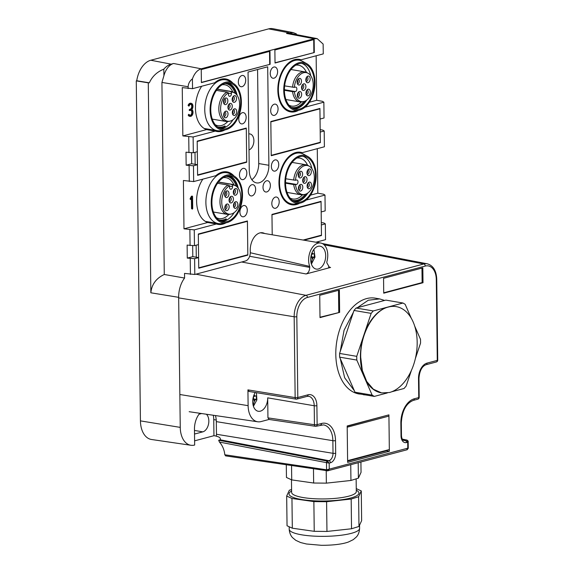 <?xml version="1.0" encoding="UTF-8"?>
<svg xmlns="http://www.w3.org/2000/svg" width="574" height="574" viewBox="0 0 574 574"><rect width="100%" height="100%" fill="white"/><g stroke="black" fill="none" stroke-linecap="round" stroke-linejoin="round"><path stroke-width="0.86" d="M264.65 233.51A15.218 9.622 99.6 0 0 262.605 232.779A15.218 9.622 99.6 0 0 250.235 250.4A15.218 9.622 99.6 0 0 250.286 251.627A7.613 4.807 -80.4 0 1 245.493 260.976L194.808 274.472L184.527 273.403L184.584 278.046A21.934 13.862 -80.4 0 0 178.657 297.332L180.25 427.386A21.934 13.862 99.6 0 0 190.92 445.273A21.934 13.862 99.6 0 0 194.658 445.037L194.464 429.194A17.12 10.82 -80.4 0 1 199.788 413.273M180.25 427.386L140.429 420.878A22.831 14.429 99.6 0 0 151.536 439.497L190.92 445.273M216.219 436.032L213.944 435.695L213.75 419.623A17.12 10.82 99.6 0 0 213.291 415.253M194.608 440.846L213.944 435.695M249.008 149.907A8.18 5.173 99.6 0 0 253.887 140.608A8.18 5.173 99.6 0 0 249.977 133.95A8.18 5.173 99.6 0 0 248.815 133.957M206.389 414.241A9.514 6.013 -80.4 0 1 208.836 420.936A9.514 6.013 99.6 0 1 202.816 431.856L195.454 433.815A9.514 6.013 -80.4 0 1 194.521 433.958M199.02 414.227L201.61 413.538M194.615 258.68L198.611 257.618L192.799 256.628L187.282 258.099L194.615 258.68L194.808 274.472M246.978 254.992L247.832 255.136L198.74 268.209L198.611 257.618M194.263 229.88L183.981 228.818L207.709 222.504L216.427 223.982L194.263 229.88L194.457 245.672L198.453 244.61L198.324 234.02L247.416 220.954L247.832 255.136M192.663 245.636L192.799 256.628M194.457 245.672L187.124 245.091L187.282 258.099M190.073 245.572L189.879 229.779M205.801 221.657A26.634 16.833 99.6 0 0 206.382 221.542M216.427 223.982A26.634 16.833 99.6 0 0 218.048 224.391A26.634 16.833 99.6 0 0 226.127 222.777M202.852 179.131A26.634 16.833 99.6 0 0 196.609 201.223A26.634 16.833 99.6 0 0 207.709 222.504M234.063 176.06A26.634 16.833 99.6 0 0 226.967 171.87A26.634 16.833 99.6 0 0 215.838 175.68L193.668 181.578L183.393 180.509L183.981 228.818M193.481 165.786L186.148 165.204L191.659 163.733L197.478 164.724L193.481 165.786L193.668 181.578M189.291 181.477L189.097 165.685M245.844 162.098L246.698 162.241L197.607 175.314L197.478 164.724M193.129 136.985L182.848 135.923L206.568 129.609L215.293 131.087L193.129 136.985L193.316 152.777L197.32 151.715L197.191 141.125L246.282 128.059L246.698 162.241M191.529 152.741L191.659 163.733M193.316 152.777L185.99 152.196L186.148 165.204M188.939 152.677L188.746 136.885M204.667 128.763A26.634 16.833 99.6 0 0 205.241 128.648M215.293 131.087A26.634 16.833 99.6 0 0 216.915 131.496A26.634 16.833 99.6 0 0 224.994 129.882M201.711 86.236A26.634 16.833 99.6 0 0 195.469 108.328A26.634 16.833 99.6 0 0 206.568 129.609M232.922 83.165A26.634 16.833 99.6 0 0 225.833 78.975A26.634 16.833 99.6 0 0 214.705 82.785L192.534 88.683L182.252 87.614L182.848 135.923M298.631 110.28A26.634 16.833 -80.4 0 1 290.552 111.894A26.634 16.833 -80.4 0 1 277.83 90.211A26.634 16.833 -80.4 0 1 299.47 59.373A26.634 16.833 -80.4 0 1 301.092 59.782L323.262 53.884L323.14 44.076L317.157 38.623L289.648 33.314A16.66 10.526 99.6 0 0 286.512 33.443L293.178 32.61L296.371 33.888L296.378 34.612M301.092 59.782L297.806 59.222M304.988 107.209L323.851 102.186L322.416 101.304L316.69 100.292L309.393 102.237M323.851 102.186L324.045 117.979L320.048 119.048L319.919 108.457L270.828 121.523L271.244 155.712L320.335 142.639L320.206 132.049L324.202 130.987L322.767 130.097L320.177 129.645M319.481 142.495L320.335 142.639M324.202 130.987L324.396 146.779L302.233 152.677L298.939 152.117M299.764 203.174A26.634 16.833 -80.4 0 1 291.685 204.789A26.634 16.833 -80.4 0 1 278.964 183.106A26.634 16.833 -80.4 0 1 300.604 152.268A26.634 16.833 -80.4 0 1 302.233 152.677M306.121 200.104L324.984 195.081L323.557 194.199L317.824 193.187L310.527 195.131M324.984 195.081L325.178 210.873L321.182 211.942L321.053 201.352L271.961 214.418L272.212 234.795L271.961 214.791L321.053 201.718L321.462 235.161L303.122 240.047M320.615 235.39L321.469 235.534L321.34 224.943L325.336 223.882L323.908 222.992L321.311 222.54M321.469 235.534L303.976 240.19M325.336 223.882L325.53 239.674L315.951 242.221M190.424 274.372L190.231 258.58M251.843 179.691A15.218 9.622 99.6 0 0 258.723 163.554L257.575 69.504M259.261 182.754A15.218 9.622 99.6 0 0 268.897 165.283L267.692 66.814L248.054 72.037L249.26 170.507A15.218 9.622 -80.4 0 0 256.528 182.898A15.218 9.622 -80.4 0 0 259.261 182.754M246.146 117.283A5.704 3.609 99.6 0 0 243.419 112.633A5.704 3.609 99.6 0 0 238.784 119.241A5.704 3.609 99.6 0 0 241.511 123.891A5.704 3.609 99.6 0 0 246.146 117.283M245.694 80.123A5.704 3.609 99.6 0 0 242.967 75.474A5.704 3.609 99.6 0 0 238.332 82.082A5.704 3.609 99.6 0 0 241.058 86.731A5.704 3.609 99.6 0 0 245.694 80.123M247.279 210.177A5.704 3.609 99.6 0 0 244.553 205.528A5.704 3.609 99.6 0 0 239.918 212.136A5.704 3.609 99.6 0 0 242.644 216.785A5.704 3.609 99.6 0 0 247.279 210.177M246.827 173.018A5.704 3.609 99.6 0 0 244.101 168.369A5.704 3.609 99.6 0 0 239.466 174.977A5.704 3.609 99.6 0 0 242.192 179.626A5.704 3.609 99.6 0 0 246.827 173.018M270.691 110.746A5.704 3.609 -80.4 0 1 275.333 104.138A5.704 3.609 -80.4 0 1 278.06 108.787A5.704 3.609 -80.4 0 1 273.418 115.396A5.704 3.609 -80.4 0 1 270.691 110.746M270.239 73.587A5.704 3.609 -80.4 0 1 274.874 66.986A5.704 3.609 -80.4 0 1 277.601 71.628A5.704 3.609 -80.4 0 1 272.966 78.236A5.704 3.609 -80.4 0 1 270.239 73.587M271.825 203.641A5.704 3.609 -80.4 0 1 276.467 197.033A5.704 3.609 -80.4 0 1 279.194 201.682A5.704 3.609 -80.4 0 1 274.551 208.29A5.704 3.609 -80.4 0 1 271.825 203.641M271.373 166.482A5.704 3.609 -80.4 0 1 276.015 159.881A5.704 3.609 -80.4 0 1 278.734 164.523A5.704 3.609 -80.4 0 1 274.099 171.131A5.704 3.609 -80.4 0 1 271.373 166.482M263.007 187.354A5.704 3.609 -80.4 0 1 267.649 180.745A5.704 3.609 -80.4 0 1 270.376 185.388A5.704 3.609 -80.4 0 1 265.733 191.996A5.704 3.609 -80.4 0 1 263.007 187.354M255.645 189.312A5.704 3.609 99.6 0 0 252.919 184.663A5.704 3.609 99.6 0 0 248.284 191.271A5.704 3.609 99.6 0 0 251.01 195.921A5.704 3.609 99.6 0 0 255.645 189.312M318.419 241.568L318.427 242.415A21.934 13.862 -80.4 0 1 318.785 242.709M178.657 297.332L150.847 292.79C151.73 284.36 156.207 278.261 164.272 274.494L184.584 278.046M192.103 208.735L191.974 197.779L191.149 199.278L190.704 198.733L192.046 196.308L192.57 196.495L192.721 208.57L192.333 209.123L191.522 208.635L191.407 198.805M192.347 196.107L191.465 196.208L190.123 198.64L190.267 199.379L190.848 199.472M191.522 208.635L192.333 209.123M189.908 109.598L190.676 109.39A2.619 1.65 -80.4 0 0 192.319 106.75A2.619 1.65 -80.4 0 0 191.085 104.26A2.619 1.65 -80.4 0 0 189.205 105.86L188.86 106.147L188.674 105.501A3.566 2.253 -80.4 0 1 191.242 103.32A3.566 2.253 -80.4 0 1 192.929 105.81A3.566 2.253 -80.4 0 1 191.831 109.555A3.566 2.253 -80.4 0 1 192.857 113.674A3.566 2.253 -80.4 0 1 190.123 116.393A3.566 2.253 -80.4 0 1 188.796 115.252L189.312 114.621A2.619 1.65 -80.4 0 0 190.281 115.453A2.619 1.65 -80.4 0 0 192.347 113.157A2.619 1.65 -80.4 0 0 191.156 110.301A2.619 1.65 -80.4 0 0 190.69 110.323L189.836 110.531L189.908 109.598L189.327 109.498L190.094 109.297A2.619 1.65 99.6 0 0 191.716 106.886A2.619 1.65 99.6 0 0 190.783 104.253M191.242 103.32L190.661 103.227A3.566 2.253 99.6 0 0 188.093 105.401L188.86 106.147M188.731 114.52L188.215 115.152A3.566 2.253 99.6 0 0 189.542 116.292L190.123 116.393M190.001 115.367A2.619 1.65 99.6 0 0 191.766 113.056A2.619 1.65 99.6 0 0 190.862 110.287M189.327 109.498L189.255 110.43L189.757 110.502M316.145 55.778L316.69 100.292M317.279 148.673L317.824 193.187M188.157 88.583L188.129 86.724C188.344 83.495 189.772 80.877 192.419 78.882L192.534 88.683M164.272 274.494L161.925 82.441L163.906 75.768L163.827 69.167C166.073 66.541 168.512 64.869 171.152 64.152L173.606 63.499A16.66 10.526 -80.4 0 0 163.906 75.768M150.847 292.79L148.279 82.843L149.333 82.814C152.254 76.392 157.082 71.843 163.827 69.167M140.429 420.878L136.275 80.884L136.741 80.755A22.831 14.429 99.6 0 1 150.797 60.241L268.618 28.879A22.831 14.429 99.6 0 1 272.915 28.7L293.178 32.61M148.279 82.843L136.275 80.884M192.419 78.882C194.428 73.379 197.363 70.021 201.23 68.801L314.143 38.745L317.157 38.623M314.308 52.535L275.032 62.996L274.874 49.988L314.15 39.534L314.308 52.535L275.032 62.803M270.124 64.302L201.395 82.599L201.237 69.59L269.967 51.294L270.124 64.302L201.395 82.405M149.333 82.814L136.741 80.755M269.536 51.409L269.687 64.223M313.713 39.649L313.87 52.464M255.05 396.182L254.153 396.419L254.138 395.063A3.803 2.404 -80.4 0 1 255.05 396.182L256.348 395.759L256.391 399.418L252.94 398.88M255.093 399.899A3.803 2.404 -80.4 0 1 254.217 401.499L254.196 400.135L256.391 399.418M254.217 401.499L253.256 405.703M254.138 395.063L254.124 394.675M253.5 396.412L253.529 398.722M254.153 396.419L253.5 396.397M254.196 400.135L252.818 399.798M313.031 254.002L312.134 254.239L312.113 252.876A3.803 2.404 -80.4 0 1 313.031 254.002L314.33 253.579L314.373 257.238L310.921 256.693M313.074 257.712A3.803 2.404 -80.4 0 1 312.191 259.312L312.177 257.956L314.373 257.238M312.191 259.312L311.237 263.523M312.113 252.876L312.105 252.495M311.481 254.232L311.51 256.542M312.134 254.239L311.481 254.217M312.177 257.956L310.799 257.618M286.297 464.832L286.455 477.453L291.721 479.9L291.549 465.607M360.924 462.048L361.046 472.345L358.391 478.149L350.944 480.467L326.362 483.143L313.648 483.021L291.721 479.9M313.476 468.843L313.648 483.021M358.205 462.773L358.391 478.149M350.75 464.753L350.944 480.467M326.211 470.723L326.362 483.143M291.463 479.778L291.621 492.392A32.345 6.953 -0.7 0 0 320.019 498.935A32.345 6.953 -0.7 0 0 356.296 491.595L356.145 478.845M356.282 490.225A34.978 7.519 179.3 0 1 319.718 500.994A34.978 7.519 179.3 0 1 291.599 491.014M291.585 489.536L289.339 490.232L286.677 496.036L291.951 498.476L313.87 501.597L326.592 501.719L351.173 499.043L358.621 496.725L361.276 490.928L356.26 488.603M286.677 496.036L287.043 525.762L292.317 528.202L314.236 531.323L326.958 531.445L351.532 528.769L358.98 526.451L361.634 520.654L361.276 490.928M358.98 526.451L358.621 496.725M351.532 528.769L351.173 499.043M326.958 531.445L326.592 501.719M314.236 531.323L313.87 501.597M292.317 528.202L291.951 498.476M217.568 183.271L228.122 185.065A15.218 9.622 99.6 0 0 220.301 197.693A15.218 9.622 99.6 0 0 227.232 214.367A15.218 9.622 99.6 0 0 229.363 214.36L230.827 214.102A14.709 9.299 99.6 0 0 240.384 201.23A14.709 9.299 99.6 0 0 235.634 185.804A14.709 9.299 99.6 0 0 232.527 185.029L231.071 184.276L218.407 182.13M229.586 186.084L232.549 186.586A2.282 1.442 -80.4 0 1 230.691 189.233A2.282 1.442 -80.4 0 1 229.6 187.368L229.586 185.811L228.122 185.065M232.549 186.586L232.527 185.029M230.827 214.102A14.709 9.299 99.6 0 1 222.073 197.994A14.709 9.299 -80.4 0 1 229.586 185.811M228.918 194.572A3.379 2.138 99.6 0 0 226.321 191.092A3.379 2.138 99.6 0 0 224.707 193.825A3.379 2.138 99.6 0 0 225.317 196.975A3.379 2.138 99.6 0 0 228.918 194.572M234.917 195.225A3.379 2.138 99.6 0 0 237.593 192.261A3.379 2.138 99.6 0 0 236.065 188.559A3.379 2.138 99.6 0 0 234.996 188.781A3.379 2.138 99.6 0 0 233.381 191.529A3.379 2.138 99.6 0 0 233.998 194.665A3.379 2.138 99.6 0 0 234.917 195.225M233.338 199.989A3.379 2.138 99.6 0 0 230.741 196.502A3.379 2.138 99.6 0 0 229.126 199.243A3.379 2.138 99.6 0 0 229.736 202.385A3.379 2.138 99.6 0 0 233.338 199.989M233.546 204.653A3.379 2.138 99.6 0 0 234.156 207.802A3.379 2.138 99.6 0 0 237.758 205.399A3.379 2.138 99.6 0 0 235.161 201.919A3.379 2.138 99.6 0 0 233.546 204.653M227.548 204.007A3.379 2.138 99.6 0 0 226.479 204.229A3.379 2.138 99.6 0 0 224.864 206.977A3.379 2.138 99.6 0 0 225.482 210.106A3.379 2.138 99.6 0 0 226.393 210.665A3.379 2.138 99.6 0 0 229.076 207.709A3.379 2.138 99.6 0 0 227.548 204.007M235.634 185.804L234.336 185.079A15.218 9.622 99.6 0 0 232.327 184.362A15.218 9.622 99.6 0 0 231.071 184.276M224.872 196.179A2.282 1.442 99.6 0 0 224.972 196.2A2.282 1.442 99.6 0 0 226.78 194.206A2.282 1.442 99.6 0 0 225.74 191.702A2.282 1.442 99.6 0 0 225.632 191.687M233.553 193.869A2.282 1.442 99.6 0 0 233.647 193.89A2.282 1.442 99.6 0 0 233.654 193.89A2.282 1.442 99.6 0 0 235.455 191.888A2.282 1.442 99.6 0 0 234.422 189.391L234.422 189.391A2.282 1.442 99.6 0 0 234.314 189.377M229.291 201.596A2.282 1.442 99.6 0 0 229.392 201.618A2.282 1.442 99.6 0 0 231.2 199.616A2.282 1.442 99.6 0 0 230.16 197.119A2.282 1.442 99.6 0 0 230.052 197.104M233.711 207.006A2.282 1.442 99.6 0 0 233.812 207.027A2.282 1.442 99.6 0 0 235.62 205.033A2.282 1.442 99.6 0 0 234.579 202.529A2.282 1.442 99.6 0 0 234.472 202.514M225.03 209.316A2.282 1.442 99.6 0 0 225.13 209.338A2.282 1.442 99.6 0 0 225.137 209.338A2.282 1.442 99.6 0 0 226.938 207.336A2.282 1.442 99.6 0 0 225.905 204.839A2.282 1.442 99.6 0 0 225.898 204.839A2.282 1.442 99.6 0 0 225.797 204.825M224.678 195.418A2.282 1.442 99.6 0 0 225.324 193.955A2.282 1.442 99.6 0 0 225.202 192.34M233.36 193.108A2.282 1.442 99.6 0 0 233.883 190.03M229.098 200.835A2.282 1.442 99.6 0 0 229.744 199.372A2.282 1.442 99.6 0 0 229.622 197.757M233.518 206.245A2.282 1.442 99.6 0 0 234.163 204.782A2.282 1.442 99.6 0 0 234.041 203.167M224.843 208.556A2.282 1.442 99.6 0 0 225.367 205.478M224.951 219.34L226.565 219.612L226.027 218.83A22.07 13.948 99.6 0 1 219.598 220.021A22.07 13.948 99.6 0 1 218.594 219.792M220.402 220.918A22.831 14.429 99.6 0 0 226.565 219.612M237.579 187.389A22.831 14.429 99.6 0 0 228.036 175.924M236.237 186.177A22.07 13.948 99.6 0 0 226.988 176.505A22.07 13.948 99.6 0 0 225.962 176.397M216.455 217.689A20.736 13.109 99.6 0 0 219.038 218.579A20.736 13.109 99.6 0 0 228.933 214.418M221.55 221.392A23.211 14.673 99.6 0 0 234.142 212.638M238.275 188.279A23.211 14.673 99.6 0 0 229.284 175.859M233.948 184.878A20.736 13.109 99.6 0 0 225.984 177.689A20.736 13.109 99.6 0 0 223.25 177.675M240.14 206.238A23.211 14.673 -80.4 0 1 222.985 221.758A23.211 14.673 -80.4 0 1 213.6 191.501A23.211 14.673 -80.4 0 1 230.755 175.988A23.211 14.673 -80.4 0 1 240.14 206.238M240.736 206.568A24.252 15.326 -80.4 0 1 226.213 222.762A24.252 15.326 -80.4 0 1 213.004 191.171A24.252 15.326 -80.4 0 1 234.135 176.103A24.252 15.326 -80.4 0 1 240.736 206.568M226.213 222.762L221.808 223.53A25.78 16.294 -80.4 0 1 218.192 223.544A25.78 16.294 -80.4 0 1 207.766 189.951A25.78 16.294 -80.4 0 1 226.823 172.717A25.78 16.294 -80.4 0 1 230.231 173.929L234.135 176.103M216.434 90.376L226.988 92.17A15.218 9.622 99.6 0 0 219.168 104.798A15.218 9.622 99.6 0 0 226.091 121.48A15.218 9.622 99.6 0 0 228.23 121.466L229.693 121.207A14.709 9.299 99.6 0 0 239.25 108.335A14.709 9.299 99.6 0 0 234.501 92.909A14.709 9.299 99.6 0 0 231.394 92.134L229.937 91.381L217.273 89.235M228.452 93.189L231.415 93.691A2.282 1.442 -80.4 0 1 229.557 96.339A2.282 1.442 -80.4 0 1 228.466 94.473L228.452 92.916L226.988 92.17M231.415 93.691L231.394 92.134M229.693 121.207A14.709 9.299 99.6 0 1 220.94 105.099A14.709 9.299 -80.4 0 1 228.452 92.916M227.778 101.677A3.379 2.138 99.6 0 0 225.18 98.197A3.379 2.138 99.6 0 0 223.573 100.931A3.379 2.138 99.6 0 0 224.183 104.081A3.379 2.138 99.6 0 0 227.778 101.677M233.776 102.33A3.379 2.138 99.6 0 0 236.459 99.367A3.379 2.138 99.6 0 0 234.931 95.664A3.379 2.138 99.6 0 0 233.862 95.887A3.379 2.138 99.6 0 0 232.248 98.635A3.379 2.138 99.6 0 0 232.865 101.77A3.379 2.138 99.6 0 0 233.776 102.33M232.197 107.094A3.379 2.138 99.6 0 0 229.6 103.607A3.379 2.138 99.6 0 0 227.993 106.348A3.379 2.138 99.6 0 0 228.603 109.49A3.379 2.138 99.6 0 0 232.197 107.094M232.413 111.758A3.379 2.138 99.6 0 0 233.022 114.908A3.379 2.138 99.6 0 0 236.617 112.504A3.379 2.138 99.6 0 0 234.02 109.024A3.379 2.138 99.6 0 0 232.413 111.758M226.414 111.112A3.379 2.138 99.6 0 0 225.345 111.334A3.379 2.138 99.6 0 0 223.731 114.083A3.379 2.138 99.6 0 0 224.348 117.211A3.379 2.138 99.6 0 0 225.259 117.77A3.379 2.138 99.6 0 0 227.943 114.814A3.379 2.138 99.6 0 0 226.414 111.112M234.501 92.909L233.202 92.184A15.218 9.622 99.6 0 0 231.193 91.467A15.218 9.622 99.6 0 0 229.937 91.381M223.738 103.284A2.282 1.442 99.6 0 0 223.838 103.306A2.282 1.442 99.6 0 0 225.647 101.311A2.282 1.442 99.6 0 0 224.606 98.807A2.282 1.442 99.6 0 0 224.499 98.793M232.413 100.974A2.282 1.442 99.6 0 0 232.513 100.995A2.282 1.442 99.6 0 0 232.52 100.995A2.282 1.442 99.6 0 0 234.321 98.993A2.282 1.442 99.6 0 0 233.288 96.497A2.282 1.442 99.6 0 0 233.281 96.497A2.282 1.442 99.6 0 0 233.18 96.482M228.158 108.701A2.282 1.442 99.6 0 0 228.258 108.723A2.282 1.442 99.6 0 0 230.066 106.721A2.282 1.442 99.6 0 0 229.026 104.224A2.282 1.442 99.6 0 0 228.918 104.21M232.578 114.111A2.282 1.442 99.6 0 0 232.678 114.133A2.282 1.442 99.6 0 0 234.479 112.138A2.282 1.442 99.6 0 0 233.446 109.634A2.282 1.442 99.6 0 0 233.338 109.62M223.896 116.422A2.282 1.442 99.6 0 0 223.996 116.443A2.282 1.442 99.6 0 0 225.804 114.441A2.282 1.442 99.6 0 0 224.771 111.944A2.282 1.442 99.6 0 0 224.764 111.944A2.282 1.442 99.6 0 0 224.664 111.93M223.544 102.524A2.282 1.442 99.6 0 0 224.19 101.06A2.282 1.442 99.6 0 0 224.068 99.445M232.226 100.213A2.282 1.442 99.6 0 0 232.75 97.135M227.964 107.941A2.282 1.442 99.6 0 0 228.61 106.477A2.282 1.442 99.6 0 0 228.488 104.863M232.384 113.351A2.282 1.442 99.6 0 0 233.03 111.887A2.282 1.442 99.6 0 0 232.908 110.273M223.709 115.661A2.282 1.442 99.6 0 0 224.226 112.583M223.817 126.445L225.431 126.718L224.886 125.936A22.07 13.948 99.6 0 1 218.464 127.127A22.07 13.948 99.6 0 1 217.46 126.897M219.261 128.024A22.831 14.429 99.6 0 0 225.431 126.718M236.445 94.495A22.831 14.429 99.6 0 0 226.902 83.029M235.103 93.282A22.07 13.948 99.6 0 0 225.855 83.61A22.07 13.948 99.6 0 0 224.829 83.503M215.315 124.795A20.736 13.109 99.6 0 0 217.905 125.684A20.736 13.109 99.6 0 0 227.799 121.523M220.416 128.497A23.211 14.673 99.6 0 0 233.001 119.744M237.141 95.384A23.211 14.673 99.6 0 0 228.151 82.965M232.814 91.983A20.736 13.109 99.6 0 0 224.85 84.794A20.736 13.109 99.6 0 0 222.116 84.78M239.006 113.343A23.211 14.673 -80.4 0 1 221.851 128.863A23.211 14.673 -80.4 0 1 212.459 98.606A23.211 14.673 -80.4 0 1 229.622 83.094A23.211 14.673 -80.4 0 1 239.006 113.343M239.602 113.674A24.252 15.326 -80.4 0 1 225.073 129.868A24.252 15.326 -80.4 0 1 211.871 98.276A24.252 15.326 -80.4 0 1 233.001 83.208A24.252 15.326 -80.4 0 1 239.602 113.674M225.073 129.868L220.674 130.635A25.78 16.294 -80.4 0 1 217.058 130.65A25.78 16.294 -80.4 0 1 206.633 97.056A25.78 16.294 -80.4 0 1 225.69 79.822A25.78 16.294 -80.4 0 1 229.098 81.034L233.001 83.208M319.065 108.68L319.919 108.823L320.328 142.266L271.237 155.339L270.828 121.896L319.919 108.823M320.199 201.574L321.053 201.718M284.395 90.29L292.596 91.682A15.218 9.622 99.6 0 0 299.693 101.863A15.218 9.622 99.6 0 0 299.728 101.871A15.218 9.622 99.6 0 0 301.867 101.863L303.33 101.605A14.709 9.299 99.6 0 0 312.902 88.669A14.709 9.299 99.6 0 0 308.138 73.307A14.709 9.299 99.6 0 0 306.236 72.618A14.709 9.299 99.6 0 0 294.333 87.384L284.632 85.878M294.333 87.384L295.359 87.105A2.282 1.442 -80.4 0 1 295.768 87.083A2.282 1.442 -80.4 0 1 296.851 89.264A2.282 1.442 -80.4 0 1 295.416 91.567L292.596 91.682M308.138 73.307L306.839 72.575A15.218 9.622 99.6 0 0 304.873 71.872A15.218 9.622 99.6 0 0 304.83 71.865A15.218 9.622 99.6 0 0 292.546 87.226M303.33 101.605A14.709 9.299 99.6 0 1 301.228 101.612A14.709 9.299 -80.4 0 1 294.383 91.84M300.051 91.51A3.379 2.138 99.6 0 0 298.982 91.732A3.379 2.138 99.6 0 0 297.368 94.48A3.379 2.138 99.6 0 0 297.985 97.609A3.379 2.138 99.6 0 0 298.896 98.168A3.379 2.138 99.6 0 0 301.58 95.212A3.379 2.138 99.6 0 0 300.051 91.51M301.415 82.075A3.379 2.138 99.6 0 0 298.824 78.595A3.379 2.138 99.6 0 0 297.21 81.329A3.379 2.138 99.6 0 0 297.82 84.471A3.379 2.138 99.6 0 0 301.415 82.075M304.306 83.782A3.379 2.138 99.6 0 0 303.237 84.005A3.379 2.138 99.6 0 0 301.623 86.76A3.379 2.138 99.6 0 0 302.24 89.888A3.379 2.138 99.6 0 0 303.158 90.448A3.379 2.138 99.6 0 0 305.834 87.485A3.379 2.138 99.6 0 0 304.306 83.782M307.42 82.721A3.379 2.138 99.6 0 0 310.096 79.764A3.379 2.138 99.6 0 0 308.568 76.062A3.379 2.138 99.6 0 0 307.499 76.285A3.379 2.138 99.6 0 0 305.885 79.033A3.379 2.138 99.6 0 0 306.502 82.161A3.379 2.138 99.6 0 0 307.42 82.721M306.05 92.156A3.379 2.138 99.6 0 0 306.659 95.298A3.379 2.138 99.6 0 0 310.254 92.902A3.379 2.138 99.6 0 0 307.657 89.422A3.379 2.138 99.6 0 0 306.05 92.156M297.533 96.819A2.282 1.442 99.6 0 0 297.633 96.841A2.282 1.442 99.6 0 0 297.641 96.841A2.282 1.442 99.6 0 0 299.441 94.839A2.282 1.442 99.6 0 0 298.408 92.342A2.282 1.442 99.6 0 0 298.401 92.342A2.282 1.442 99.6 0 0 298.301 92.328M297.375 83.682A2.282 1.442 99.6 0 0 297.476 83.704A2.282 1.442 99.6 0 0 299.284 81.709A2.282 1.442 99.6 0 0 298.243 79.205A2.282 1.442 99.6 0 0 298.136 79.19M301.795 89.099A2.282 1.442 99.6 0 0 301.888 89.121A2.282 1.442 99.6 0 0 303.703 87.112A2.282 1.442 99.6 0 0 302.67 84.622A2.282 1.442 99.6 0 0 302.663 84.615A2.282 1.442 99.6 0 0 302.555 84.608M306.05 81.372A2.282 1.442 99.6 0 0 306.15 81.393A2.282 1.442 99.6 0 0 306.157 81.393A2.282 1.442 99.6 0 0 307.958 79.391A2.282 1.442 99.6 0 0 306.925 76.894A2.282 1.442 99.6 0 0 306.918 76.894A2.282 1.442 99.6 0 0 306.817 76.88M306.215 94.509A2.282 1.442 99.6 0 0 306.315 94.531A2.282 1.442 99.6 0 0 308.123 92.536A2.282 1.442 99.6 0 0 307.083 90.032A2.282 1.442 99.6 0 0 306.975 90.018M297.346 96.059A2.282 1.442 99.6 0 0 297.87 92.981M297.181 82.921A2.282 1.442 99.6 0 0 297.827 81.458A2.282 1.442 99.6 0 0 297.705 79.843M301.601 88.339A2.282 1.442 99.6 0 0 302.125 85.261M305.863 80.611A2.282 1.442 99.6 0 0 306.387 77.533M306.021 93.749A2.282 1.442 99.6 0 0 306.667 92.285A2.282 1.442 99.6 0 0 306.545 90.67M292.898 108.421A22.831 14.429 99.6 0 0 305.691 100.751M291.097 107.295A22.07 13.948 99.6 0 0 292.101 107.525A22.07 13.948 99.6 0 0 304.026 101.447M288.959 105.193A20.736 13.109 99.6 0 0 291.542 106.082A20.736 13.109 99.6 0 0 301.436 101.921M306.451 72.381A20.736 13.109 99.6 0 0 301.207 66.154A20.736 13.109 99.6 0 0 298.487 65.192A20.736 13.109 99.6 0 0 295.754 65.178M294.053 108.895A23.211 14.673 99.6 0 0 306.638 100.141M310.778 75.782A23.211 14.673 99.6 0 0 303.402 64.08A23.211 14.673 99.6 0 0 301.788 63.362M306.308 64.575A23.211 14.673 -80.4 0 1 313.325 91.316A23.211 14.673 -80.4 0 1 295.488 109.261A23.211 14.673 -80.4 0 1 292.439 108.177A23.211 14.673 -80.4 0 1 285.422 81.436A23.211 14.673 -80.4 0 1 303.259 63.492A23.211 14.673 -80.4 0 1 306.308 64.575M306.616 63.599A24.252 15.326 -80.4 0 1 306.638 63.606A24.252 15.326 -80.4 0 1 314.48 88.941A24.252 15.326 -80.4 0 1 298.71 110.265A24.252 15.326 -80.4 0 1 292.13 109.153A24.252 15.326 -80.4 0 1 285.508 78.674A24.252 15.326 -80.4 0 1 306.616 63.599L302.735 61.432A25.78 16.294 -80.4 0 1 302.756 61.44M298.71 110.265L294.311 111.033A25.78 16.294 -80.4 0 1 290.695 111.047A25.78 16.294 -80.4 0 1 287.309 109.849A25.78 16.294 -80.4 0 1 279.516 80.145A25.78 16.294 -80.4 0 1 299.327 60.22A25.78 16.294 -80.4 0 1 302.713 61.418A25.78 16.294 -80.4 0 1 302.735 61.432M285.536 183.185L293.737 184.577A15.218 9.622 99.6 0 0 300.826 194.758A15.218 9.622 99.6 0 0 300.869 194.765A15.218 9.622 99.6 0 0 303 194.758L304.471 194.5A14.709 9.299 99.6 0 0 314.035 181.563A14.709 9.299 99.6 0 0 309.271 166.202A14.709 9.299 99.6 0 0 307.37 165.513A14.709 9.299 99.6 0 0 295.466 180.279L285.766 178.772M295.466 180.279L296.493 179.999A2.282 1.442 -80.4 0 1 296.901 179.978A2.282 1.442 -80.4 0 1 297.985 182.159A2.282 1.442 -80.4 0 1 296.55 184.462L293.737 184.577M309.271 166.202L307.973 165.47A15.218 9.622 99.6 0 0 306.007 164.767A15.218 9.622 99.6 0 0 305.964 164.76A15.218 9.622 99.6 0 0 293.68 180.121M304.471 194.5A14.709 9.299 99.6 0 1 302.362 194.507A14.709 9.299 -80.4 0 1 295.524 184.735M301.185 184.405A3.379 2.138 99.6 0 0 300.116 184.627A3.379 2.138 99.6 0 0 298.502 187.375A3.379 2.138 99.6 0 0 299.119 190.503A3.379 2.138 99.6 0 0 300.037 191.063A3.379 2.138 99.6 0 0 302.713 188.107A3.379 2.138 99.6 0 0 301.185 184.405M302.555 174.97A3.379 2.138 99.6 0 0 299.958 171.49A3.379 2.138 99.6 0 0 298.344 174.223A3.379 2.138 99.6 0 0 298.954 177.366A3.379 2.138 99.6 0 0 302.555 174.97M305.447 176.677A3.379 2.138 99.6 0 0 304.378 176.9A3.379 2.138 99.6 0 0 302.763 179.655A3.379 2.138 99.6 0 0 303.373 182.783A3.379 2.138 99.6 0 0 304.292 183.343A3.379 2.138 99.6 0 0 306.975 180.38A3.379 2.138 99.6 0 0 305.447 176.677M308.554 175.615A3.379 2.138 99.6 0 0 311.23 172.659A3.379 2.138 99.6 0 0 309.702 168.957A3.379 2.138 99.6 0 0 308.633 169.179A3.379 2.138 99.6 0 0 307.018 171.927A3.379 2.138 99.6 0 0 307.635 175.056A3.379 2.138 99.6 0 0 308.554 175.615M307.183 185.05A3.379 2.138 99.6 0 0 307.793 188.193A3.379 2.138 99.6 0 0 311.395 185.797A3.379 2.138 99.6 0 0 308.798 182.317A3.379 2.138 99.6 0 0 307.183 185.05M298.674 189.714A2.282 1.442 99.6 0 0 298.767 189.736A2.282 1.442 99.6 0 0 300.575 187.734A2.282 1.442 99.6 0 0 299.542 185.237A2.282 1.442 99.6 0 0 299.535 185.237A2.282 1.442 99.6 0 0 299.434 185.223M298.509 176.577A2.282 1.442 99.6 0 0 298.616 176.598A2.282 1.442 99.6 0 0 300.417 174.604A2.282 1.442 99.6 0 0 299.377 172.1A2.282 1.442 99.6 0 0 299.269 172.085M302.928 181.994A2.282 1.442 99.6 0 0 303.029 182.015A2.282 1.442 99.6 0 0 304.837 180.006A2.282 1.442 99.6 0 0 303.804 177.517A2.282 1.442 99.6 0 0 303.797 177.51A2.282 1.442 99.6 0 0 303.689 177.502M307.19 174.266A2.282 1.442 99.6 0 0 307.284 174.288A2.282 1.442 99.6 0 0 307.291 174.288A2.282 1.442 99.6 0 0 309.092 172.286A2.282 1.442 99.6 0 0 308.059 169.789L308.059 169.789A2.282 1.442 99.6 0 0 307.951 169.775M307.348 187.404A2.282 1.442 99.6 0 0 307.449 187.425A2.282 1.442 99.6 0 0 309.257 185.431A2.282 1.442 99.6 0 0 308.216 182.927A2.282 1.442 99.6 0 0 308.109 182.912M298.48 188.954A2.282 1.442 99.6 0 0 299.004 185.876M298.315 175.816A2.282 1.442 99.6 0 0 298.961 174.353A2.282 1.442 99.6 0 0 298.839 172.738M302.735 181.233A2.282 1.442 99.6 0 0 303.259 178.155M306.997 173.506A2.282 1.442 99.6 0 0 307.521 170.428M307.155 186.643A2.282 1.442 99.6 0 0 307.8 185.18A2.282 1.442 99.6 0 0 307.678 183.565M294.039 201.316A22.831 14.429 99.6 0 0 306.825 193.646M292.231 200.19A22.07 13.948 99.6 0 0 293.235 200.419A22.07 13.948 99.6 0 0 305.16 194.342M290.092 198.087A20.736 13.109 99.6 0 0 292.675 198.97A20.736 13.109 99.6 0 0 302.57 194.816M307.592 165.276A20.736 13.109 99.6 0 0 302.34 159.048A20.736 13.109 99.6 0 0 299.621 158.087A20.736 13.109 99.6 0 0 296.887 158.072M295.187 201.79A23.211 14.673 99.6 0 0 307.779 193.036M311.912 168.677A23.211 14.673 99.6 0 0 304.536 156.975A23.211 14.673 99.6 0 0 302.921 156.257M307.442 157.47A23.211 14.673 -80.4 0 1 314.459 184.211A23.211 14.673 -80.4 0 1 296.622 202.156A23.211 14.673 -80.4 0 1 293.572 201.072A23.211 14.673 -80.4 0 1 286.555 174.331A23.211 14.673 -80.4 0 1 304.392 156.386A23.211 14.673 -80.4 0 1 307.442 157.47M307.75 156.494A24.252 15.326 -80.4 0 1 307.772 156.501A24.252 15.326 -80.4 0 1 315.621 181.836A24.252 15.326 -80.4 0 1 299.85 203.16A24.252 15.326 -80.4 0 1 293.264 202.048A24.252 15.326 -80.4 0 1 286.641 171.569A24.252 15.326 -80.4 0 1 307.75 156.494M299.85 203.16L295.445 203.928A25.78 16.294 -80.4 0 1 291.829 203.942A25.78 16.294 -80.4 0 1 288.442 202.744A25.78 16.294 -80.4 0 1 280.65 173.039A25.78 16.294 -80.4 0 1 300.46 153.115A25.78 16.294 -80.4 0 1 303.847 154.313A25.78 16.294 -80.4 0 1 303.868 154.327A25.78 16.294 -80.4 0 1 303.89 154.334M246.562 221.177L247.416 221.327L247.825 254.763L198.733 267.836L198.324 234.393L247.416 221.327M196.286 257.224L196.136 245.227M245.428 128.282L246.282 128.433L246.691 161.868L197.599 174.941L197.191 141.498L246.282 128.433M195.153 164.329L195.002 152.332M347.607 460.649L389.337 449.542M347.198 427.207L388.928 416.1M347.191 426.195L386.022 415.641M396.125 306.602A43.76 27.652 99.6 0 0 395.981 306.581A43.76 27.652 99.6 0 0 388.132 306.982A43.76 27.652 99.6 0 0 363.945 334.857A43.76 27.652 99.6 0 0 360.429 357.229A43.76 27.652 99.6 0 0 364.468 377.592A43.76 27.652 99.6 0 0 381.33 392.86A43.76 27.652 99.6 0 0 381.394 392.867L381.33 392.86M388.419 307.033C373.33 310.462 360.049 334.549 360.716 357.279L362.338 370.438L366.7 381.459L373.358 389.215L381.617 392.91L389.466 392.501A43.76 27.652 99.6 0 0 417.169 342.255A43.76 27.652 99.6 0 0 396.268 306.631A43.76 27.652 99.6 0 0 388.419 307.033M415.354 358.621L420.563 343.087L420.52 339.37L414.715 326.132M411.185 318.061L405.158 304.313L403.013 303.022L373.251 310.95L356.102 308.037L385.857 300.109L403.013 303.022M387.292 392.953L374.298 396.412L372.146 395.12L356.791 360.063L356.741 356.346L371.148 313.368L373.251 310.95M391.633 391.798L404.053 388.49L406.155 386.065L411.436 370.323M371.148 313.368L354 310.455A49.464 31.261 -80.4 0 1 356.102 308.037M356.741 356.346L339.593 353.433L354 310.455M356.791 360.063L339.636 357.15A49.464 31.261 -80.4 0 1 339.593 353.433M372.146 395.12L354.997 392.207L339.636 357.15M374.298 396.412L357.143 393.499A49.464 31.261 -80.4 0 1 354.997 392.207M361.003 394.151L359.008 393.965A48.589 30.709 -80.4 0 1 335.797 354.409A48.589 30.709 -80.4 0 1 375.274 298.157L379.636 298.903L368.286 300.224L357.351 307.7M340.282 358.628L344.644 377.757L354.352 390.729M363.364 394.711L365.781 394.962M384.609 300.446L379.636 298.903M353.39 312.27L344.063 330.308L340.203 351.625M215.415 415.562A16.739 10.583 -80.4 0 1 216.319 421.625L216.47 434.26A3.803 2.404 -80.4 0 1 216.168 436.204C219.455 436.879 220.818 438.084 220.265 439.82L218.665 440.244L219.462 442.088L326.506 462.651L327.352 461.123A1.335 0.839 100.9 0 0 326.484 462.644L326.57 469.783A1.335 0.847 98.4 0 0 327.237 470.874A1.335 0.847 98.4 0 0 327.245 470.874L326.57 469.783L224.793 454.766A17.12 12.75 -104.9 0 0 219.462 442.088M249.181 391.411L247.925 389.875L248.119 405.667A19.746 12.477 99.6 0 0 257.726 421.775A19.746 12.477 99.6 0 0 261.098 421.56L269.199 419.407L267.943 417.872L314.444 424.731A1.901 1.213 98.4 0 0 315.399 426.288A1.901 1.213 98.4 0 0 315.722 426.267A1.901 1.413 75.1 0 0 316.159 426.245L323.442 424.889A19.365 12.241 -80.4 0 1 332.863 440.681L216.319 421.625M250.307 252.747L309.709 266.408L309.723 267.405C309.544 270.849 308.338 273.037 306.107 273.963L330.602 267.441L328.522 267.025M309.709 266.408A14.838 9.378 -80.4 0 1 318.018 243.168A14.838 9.378 -80.4 0 1 320.679 243.024A14.838 9.378 -80.4 0 1 326.843 261.844L326.85 262.849L329.512 267.484L330.602 267.441M224.793 454.766L225.726 455.849M423.009 282.731L422.823 267.864L383.554 278.318L383.733 293.185L423.009 282.731L422.134 282.58L383.726 292.805M320.005 317.609L339.643 312.378L339.37 290.085L319.732 295.309L320.005 317.609M389.359 451.279L347.629 462.393L347.184 425.973L388.914 414.866L389.359 451.279L386.453 450.791L386.446 450.31M255.272 392.48A11.602 7.333 99.6 0 0 252.926 404.161A11.602 7.333 99.6 0 0 258.271 411.278A11.602 7.333 99.6 0 0 260.352 411.171A11.602 7.333 99.6 0 0 267.699 397.847L267.943 417.872M318.053 246.325A11.602 7.333 -80.4 0 1 320.141 246.217A11.602 7.333 -80.4 0 1 325.63 257.274A11.602 7.333 -80.4 0 1 318.333 268.991A11.602 7.333 -80.4 0 1 316.252 269.098A11.602 7.333 -80.4 0 1 310.764 258.042A11.602 7.333 -80.4 0 1 318.053 246.325M402.991 440.05L405.036 440.437L406.636 440.014L407.719 442.217L408.164 441.585C408.444 441.327 408.014 440.803 406.887 440.007A1.335 0.839 100.9 0 0 406.873 440.007A1.335 0.839 100.9 0 0 406.629 440.014L402.281 439.117M216.47 434.26L333.02 453.316L332.863 440.681A1.901 0.409 -0.7 0 0 335.517 440.595L335.675 453.23A8.33 5.266 99.6 0 1 330.394 462.795L329.167 463.125L327.352 461.123L218.665 440.244M326.506 462.651L329.167 463.125L329.246 469.145L326.599 469.79M406.492 442.54A1.901 1.413 -104.9 0 0 405.036 440.437A6.429 4.061 -80.4 0 1 403.831 440.488C402.467 440.079 401.678 438.436 401.463 435.566A1.901 0.409 -0.7 0 1 401.018 435.838A8.33 5.266 99.6 0 0 406.492 442.54L407.719 442.217L407.791 448.237L406.751 449.751M408.164 441.585L408.243 448.33L407.174 449.736L327.467 470.859L329.246 469.145L407.597 448.222M421.955 268.101L422.134 282.58M319.998 317.228L339.643 312.378M338.502 290.315L338.768 312.227M347.614 461.13L386.453 450.791M194.478 430.443L202.816 431.856M195.454 433.815L194.521 433.657M258.723 163.554L268.897 165.283M216.247 420.053L213.75 419.623M190.704 198.733L190.123 198.64M192.046 196.308L191.465 196.208M190.676 109.39L190.094 109.297M188.674 105.501L188.093 105.401M188.796 115.252L188.215 115.152M188.129 86.724L161.925 82.441M171.152 64.152L150.797 60.241M201.23 68.801L173.606 63.499M314.143 38.745L286.512 33.443M288.973 32.783L268.618 28.879M320.12 536.338A35.193 7.562 -0.7 0 0 359.604 528.353C359.259 534.401 356.497 536.776 356.318 537.027L353.254 539.66L348.511 541.971C343.919 543.736 334.742 545.372 321.34 545.3L306.423 543.987L300.604 542.545L295.768 540.321L292.654 537.738C292.388 537.515 289.518 534.667 289.217 529.206A35.193 7.562 -0.7 0 0 320.12 536.338M284.395 89.695L295.416 91.567M285.536 182.589L296.55 184.462M401.018 435.838L400.86 423.203A1.901 0.409 -0.7 0 0 401.312 422.93C402.116 410.79 406.134 403.271 413.366 400.372L417.779 399.195A1.901 1.901 0 0 0 419.192 397.33L418.963 378.345A1.901 0.409 -0.7 0 1 418.511 378.61L418.747 397.603A1.901 1.413 75.1 0 1 417.779 399.195M400.86 423.203A21.267 13.439 99.6 0 1 414.328 398.779A1.901 1.413 75.1 0 1 413.366 400.372M335.675 453.23A1.901 0.409 179.3 0 1 333.02 453.316A6.429 4.061 -80.4 0 1 328.945 460.7L327.352 461.123M220.265 439.82L328.945 460.7A1.901 1.413 -104.9 0 1 330.394 462.795M248.119 405.667L179.849 394.503M195.913 274.178L305.992 295.323A18.684 11.81 99.6 0 0 294.168 316.776L295.151 397.595L247.925 389.875M436.742 279.294L437.725 360.113A1.901 0.409 179.3 0 1 437.28 360.386L436.29 279.567A1.901 0.409 179.3 0 0 436.742 279.294C436.391 270.741 433.255 265.583 427.329 263.818A18.684 11.81 99.6 0 0 423.813 263.961L305.992 295.323A1.901 1.413 75.1 0 1 307.449 297.425A16.782 10.605 99.6 0 0 296.823 316.697A1.901 0.409 179.3 0 1 294.168 316.776L178.665 297.892M436.29 279.567A16.782 10.605 99.6 0 0 425.262 266.063A1.901 1.413 75.1 0 0 423.813 263.961L324.095 244.804M306.107 273.963L241.64 262.002M309.723 267.405L249.654 256.269M406.629 440.014L402.317 439.189M307.449 297.425L425.262 266.063M296.823 316.697L297.806 397.509A1.901 0.409 179.3 0 1 295.151 397.595A1.901 1.177 99.3 0 0 296.048 399.145A1.901 1.177 99.3 0 0 296.378 399.124A1.901 1.413 -104.9 0 0 296.844 399.102A1.901 1.413 -104.9 0 0 297.806 397.509L308.023 394.797A13.511 8.538 99.6 0 1 316.891 405.667L317.128 424.652L321.548 423.476A1.901 1.413 75.1 0 1 320.579 425.069M335.517 440.595A21.267 13.439 99.6 0 0 321.548 423.476M414.328 398.779L418.747 397.603A1.901 0.409 -0.7 0 0 419.192 397.33M427.063 363.105A1.901 1.413 75.1 0 1 426.102 364.698L436.312 361.979A1.901 1.413 -104.9 0 0 437.28 360.386L427.063 363.105A13.511 8.538 99.6 0 0 418.511 378.61M316.891 405.667A1.901 0.409 179.3 0 1 314.215 405.746L314.444 424.731A1.901 0.409 179.3 0 0 317.128 424.652A1.901 1.413 75.1 0 1 316.159 426.245A1.901 1.901 0 0 1 315.399 426.288L268.876 419.429M248.843 391.425L296.048 399.145A1.901 1.901 0 0 0 296.844 399.102L307.054 396.383A1.901 1.413 -104.9 0 0 308.023 394.797M267.699 397.847L314.215 405.746A11.602 7.333 99.6 0 0 308.668 396.297L307.054 396.383M189.133 114.47L188.552 114.37M189.836 110.531L189.255 110.43M253.428 406.256L256.887 399.906L256.42 392.666M311.409 264.069L314.99 257.109L313.906 249.36M359.604 528.353L359.561 525.181M289.217 529.206L289.188 526.753M213.406 212.021L227.232 214.367M218.5 182.015L232.327 184.362M218.694 219.871L219.598 220.021M226.084 176.354L226.988 176.505M226.823 172.717L222.655 172.006M218.192 223.544L205.298 221.356M212.265 119.127L226.091 121.48M217.367 89.121L231.193 91.467M217.56 126.976L218.464 127.127M224.951 83.46L225.855 83.61M225.69 79.822L221.514 79.112M217.058 130.65L204.165 128.461M285.902 99.524L299.728 101.871M291.004 69.519L304.83 71.865M291.197 107.374L292.101 107.525M299.327 60.22L295.151 59.509M290.695 111.047L286.519 110.337M287.043 192.419L300.869 194.765M292.137 162.413L305.964 164.76M292.331 200.269L293.235 200.419M307.772 156.501L303.868 154.327M300.46 153.115L296.292 152.404M291.829 203.942L287.66 203.232M401.463 435.566L401.312 422.93M257.726 421.775L189.169 411.709M320.679 243.024L260.431 232.793M427.329 263.818L322.258 243.527M225.496 455.856L327.926 470.831M426.102 364.698C421.94 366.284 419.558 370.833 418.963 378.345M436.312 361.979A1.901 1.901 0 0 0 437.725 360.113"/></g></svg>

